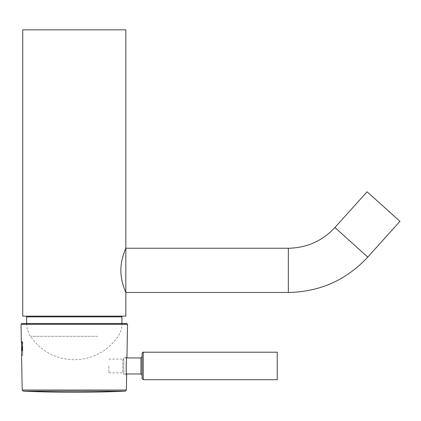 <?xml version="1.0" encoding="UTF-8"?>
<svg xmlns="http://www.w3.org/2000/svg" width="421" height="421" viewBox="0 0 421 421"><rect width="100%" height="100%" fill="white"/><g stroke="black" fill="none" stroke-linecap="round" stroke-linejoin="round"><path stroke-width="0.32" stroke-dasharray="2.1 1.58" d="M125.832 292.458C126.016 292.621 120.806 282.328 120.853 270.377C120.795 258.405 126.016 248.074 125.832 248.248L125.832 292.458M367.096 191.776L399.95 221.357M97.525 336.326L30.528 336.326L97.525 336.326M99.219 316.166L27.339 316.166L99.219 316.166M123.769 374.774L123.769 357.134L123.769 374.774L126.658 374.774C126.505 375.169 125.511 364.886 126.537 359.797L126.905 357.461M22.755 355.419L22.755 341.673L22.755 355.419L21.592 355.419C21.966 353.645 21.976 349.74 21.613 343.704L21.503 342.752M21.429 342.199L21.382 341.868M126.853 323.575L21.739 323.575M122.627 371.906L122.627 359.997L122.627 371.906L123.769 373.053L123.769 358.85L123.769 373.053M123.769 365.954L123.769 357.934L123.769 365.954M277.239 379.695L277.239 352.209M142.093 353.356L142.093 378.553M142.093 365.954L142.093 375.116L142.093 365.954M108.881 365.954L108.881 372.827L108.881 365.954M22.755 346.067L22.755 355.303L22.755 346.067M22.755 29.844L125.832 29.844M22.755 316.166L125.832 316.166M288.353 292.458L288.353 248.248M367.765 257.099L334.911 227.519M26.649 316.85L121.937 316.85M99.582 323.575L26.649 323.575L99.582 323.575M21.05 324.275L127.537 324.275M126.389 390.035L22.197 390.035M23.292 391.156L125.295 391.156M140.951 357.934L140.951 373.969M143.24 379.695L143.24 352.209M21.966 350.872L21.966 342.194L21.966 350.872M22.418 351.019L22.418 341.789L22.418 351.019M26.649 323.575C26.681 328.212 27.97 332.458 30.528 336.326A52.683 52.683 0 0 0 118.059 336.326C120.616 332.458 121.906 328.212 121.937 323.575M122.627 359.997L123.769 358.85M126.963 357.134L123.769 357.134M21.355 341.673L22.755 341.673M126.821 357.934L123.769 357.934M126.542 373.969L123.769 373.969M108.881 372.827L123.769 372.827M108.881 359.081L123.769 359.081M22.755 341.789L21.966 342.194A57.267 57.267 0 0 0 21.729 344.867M21.797 353.182A57.267 57.267 0 0 0 21.966 354.892L22.755 355.303"/><path stroke-width="0.63" d="M288.353 292.458L288.353 248.248L125.832 248.248C126.016 248.069 120.806 258.399 120.853 270.324C120.795 282.328 126.021 292.632 125.832 292.458L288.353 292.458C319.823 291.9 346.294 280.118 367.765 257.099L399.95 221.357L367.096 191.776L334.911 227.519L367.765 257.099M126.958 357.182L127.537 324.275L21.05 324.275L21.739 323.575L126.853 323.575L127.537 324.275M23.292 391.156A1145.294 1145.294 0 0 0 125.295 391.156L23.292 391.156L22.197 390.035L126.389 390.035L126.658 374.774C125.837 375.316 126.168 356.582 126.963 357.134M21.503 342.752L21.429 342.199M21.36 341.715L21.924 348.546L21.592 355.419L22.197 390.035M143.24 352.209L277.239 352.209L277.239 379.695L143.24 379.695L142.093 378.553L142.093 353.356C142.603 352.351 142.982 351.967 143.24 352.209L143.24 379.695M125.832 29.844L22.755 29.844L22.755 316.166L125.832 316.166L125.832 29.844M121.253 316.166L121.937 316.85L26.649 316.85L27.339 316.166M126.542 373.969L140.951 373.969L140.951 357.934L126.821 357.934M288.353 248.248C306.804 247.922 322.323 241.012 334.911 227.519M26.649 316.85L26.649 323.575M121.937 316.85L121.937 323.575M21.355 341.673L21.05 324.275M126.389 390.035L125.295 391.156M140.951 357.934L142.093 356.792M140.951 373.969L142.093 375.116M21.729 344.867A57.267 57.267 0 0 0 21.797 353.182"/></g></svg>
